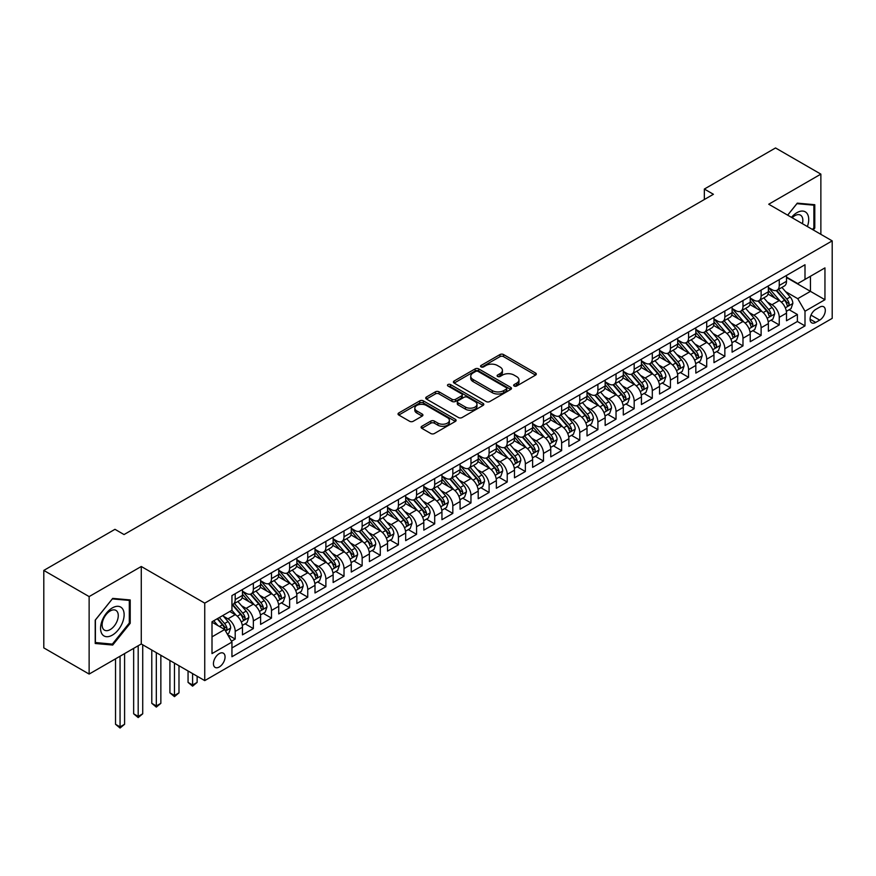 <?xml version="1.0" encoding="UTF-8"?>
<svg xmlns="http://www.w3.org/2000/svg" width="876" height="876" viewBox="0 0 876 876"><rect width="100%" height="100%" fill="white"/><g stroke="black" fill="none" stroke-linecap="round" stroke-linejoin="round"><path stroke-width="1.31" d="M514.168 386.02A1.763 1.018 0 0 0 516.665 386.02L535.575 375.103A2.518 1.456 0 0 0 536.309 374.074A2.518 1.456 0 0 0 535.575 373.045L503.536 354.55A2.518 1.456 0 0 0 499.977 354.55L481.066 365.467A1.763 1.018 0 0 0 480.541 366.19A1.763 1.018 0 0 0 481.066 366.902A1.763 1.018 0 0 0 483.552 366.902L486.005 365.489A8.059 4.654 0 0 1 497.393 365.489L500.065 367.033A8.059 4.654 0 0 1 502.419 370.318A8.059 4.654 0 0 1 500.065 373.614L497.612 375.027A1.763 1.018 0 0 0 497.097 375.738A1.763 1.018 0 0 0 497.612 376.461A1.763 1.018 0 0 0 500.108 376.461L502.561 375.048A8.059 4.654 0 0 1 513.949 375.048L516.621 376.592A8.059 4.654 0 0 1 518.975 379.877A8.059 4.654 0 0 1 516.621 383.162L514.168 384.586A1.763 1.018 0 0 0 513.654 385.298A1.763 1.018 0 0 0 514.168 386.02L514.168 384.586M219.252 666.997A8.202 4.741 120 0 0 224.617 659.77A8.202 4.741 120 0 0 223.358 653.189A8.202 4.741 120 0 0 219.252 653.606A8.202 4.741 120 0 0 213.886 660.832A8.202 4.741 120 0 0 215.146 667.413A8.202 4.741 120 0 0 219.252 666.997M421.827 426.284A2.518 1.456 0 0 0 421.093 427.302A2.518 1.456 0 0 0 421.827 428.331L430.817 433.521A2.518 1.456 0 0 0 434.376 433.521L455.389 421.4A2.518 1.456 0 0 0 456.122 420.37A2.518 1.456 0 0 0 455.389 419.341L423.349 400.847A2.518 1.456 0 0 0 419.79 400.847L398.777 412.968A2.518 1.456 0 0 0 398.043 413.998A2.518 1.456 0 0 0 398.777 415.027L409.639 421.29A2.518 1.456 0 0 0 413.198 421.29L422.188 416.1A2.518 1.456 0 0 0 422.922 415.082A2.518 1.456 0 0 0 422.188 414.052L416.801 410.943A6.734 3.887 0 0 1 414.83 408.194A6.734 3.887 0 0 1 418.991 404.602A6.734 3.887 0 0 1 426.327 405.446L447.417 417.622A6.734 3.887 0 0 1 449.388 420.37A6.734 3.887 0 0 1 445.238 423.962A6.734 3.887 0 0 1 437.901 423.119L434.376 421.093A2.518 1.456 0 0 0 430.817 421.093L421.827 426.284L421.827 428.331M141.277 566.487L89.133 596.589L43.8 570.418L43.8 647.89L89.133 674.071L141.277 643.97L204.743 680.608L204.743 603.137L141.277 566.487L141.277 643.97M820.867 234.33L820.867 174.127L768.734 204.228L832.2 240.878L204.743 603.137M820.867 174.127L775.534 147.956L704.348 189.052L704.348 199.52M43.8 570.418L114.975 529.323L124.042 534.557L713.414 194.286L704.348 189.052M486.18 401.558A2.518 1.456 0 0 0 489.739 401.558L510.741 389.437A2.518 1.456 0 0 0 511.485 388.407A2.518 1.456 0 0 0 510.741 387.378L478.701 368.884A2.518 1.456 0 0 0 475.142 368.884L454.14 381.005A2.518 1.456 0 0 0 453.407 382.035A2.518 1.456 0 0 0 454.14 383.064L486.18 401.558M448.698 386.404A1.763 1.018 0 0 1 450.494 386.644L450.494 384.553L483.07 403.365A2.518 1.456 0 0 1 483.804 404.394A2.518 1.456 0 0 1 483.07 405.413L462.057 417.545A2.518 1.456 0 0 1 458.498 417.545L426.459 399.051L426.459 396.992A2.518 1.456 0 0 0 425.725 398.022A2.518 1.456 0 0 0 426.459 399.051M426.459 396.992L435.449 391.802A2.518 1.456 0 0 1 439.007 391.802L452.005 399.303A2.518 1.456 0 0 0 455.564 399.303L461.532 395.864A2.518 1.456 0 0 0 462.265 394.835A2.518 1.456 0 0 0 461.532 393.806L447.997 385.998A1.763 1.018 0 0 1 447.483 385.276A1.763 1.018 0 0 1 448.567 384.334A1.763 1.018 0 0 1 450.494 384.553M231.45 641.221L235.206 639.053L227.683 634.706M223.402 616.211L227.957 618.839A10.26 5.924 60 0 1 235.206 631.399L242.466 627.216L242.466 634.859L253.35 628.574L245.094 623.811M241.535 605.743L246.09 608.371A10.26 5.924 60 0 1 253.35 620.931L260.599 616.748L260.599 624.391L271.483 618.106L263.227 613.342M259.668 595.275L264.224 597.903A10.26 5.924 60 0 1 271.483 610.462L278.732 606.28L278.732 613.923L289.617 607.637L281.36 602.874M277.812 584.807L282.357 587.435A10.26 5.924 60 0 1 289.617 599.994L296.865 595.811L296.865 603.455L307.75 597.169L299.493 592.406M295.946 574.327L300.49 576.955A10.26 5.924 60 0 1 307.75 589.526L314.999 585.332L314.999 592.975L325.883 586.701L317.627 581.938M314.079 563.859L318.634 566.487A10.26 5.924 60 0 1 325.883 579.058L333.132 574.864L333.132 582.507L344.016 576.233L335.771 571.47M332.212 553.391L336.767 556.019A10.26 5.924 60 0 1 344.016 568.59L351.276 564.396L351.276 572.039L362.149 565.754L353.904 560.99M350.345 542.923L354.9 545.551A10.26 5.924 60 0 1 362.149 558.111L369.409 553.928L369.409 561.571L380.283 555.285L372.037 550.522M368.478 532.455L373.034 535.083A10.26 5.924 60 0 1 380.283 547.642L387.542 543.459L387.542 551.103L398.427 544.817L390.17 540.054M386.612 521.986L391.167 524.615A10.26 5.924 60 0 1 398.427 537.174L405.676 532.991L405.676 540.634L416.56 534.349L408.304 529.586M404.745 511.507L409.3 514.146A10.26 5.924 60 0 1 416.56 526.706L423.809 522.512L423.809 530.155L434.693 523.881L426.437 519.118M422.878 501.039L427.433 503.667A10.26 5.924 60 0 1 434.693 516.238L441.942 512.044L441.942 519.687L452.826 513.413L444.57 508.649M441.022 490.571L445.566 493.199A10.26 5.924 60 0 1 452.826 505.77L460.075 501.576L460.075 509.219L470.959 502.933L462.703 498.17M459.155 480.103L463.711 482.731A10.26 5.924 60 0 1 470.959 495.29L478.208 491.108L478.208 498.751L489.093 492.465L480.847 487.702M477.289 469.635L481.844 472.263A10.26 5.924 60 0 1 489.093 484.822L496.353 480.639L496.353 488.282L507.226 481.997L498.981 477.234M495.422 459.166L499.977 461.794A10.26 5.924 60 0 1 507.226 474.354L514.486 470.171L514.486 477.814L525.359 471.529L517.114 466.766M513.555 448.698L518.11 451.326A10.26 5.924 60 0 1 525.359 463.886L532.619 459.703L532.619 467.346L543.503 461.061L535.247 456.297M531.688 438.219L536.243 440.847A10.26 5.924 60 0 1 543.503 453.418L550.752 449.224L550.752 456.867L561.636 450.592L553.38 445.829M549.821 427.751L554.377 430.379A10.26 5.924 60 0 1 561.636 442.949L568.885 438.756L568.885 446.399L579.77 440.124L571.513 435.361M567.955 417.283L572.51 419.911A10.26 5.924 60 0 1 579.77 432.481L587.019 428.287L587.019 435.93L597.903 429.645L589.647 424.882M586.099 406.814L590.643 409.442A10.26 5.924 60 0 1 597.903 422.002L605.152 417.819L605.152 425.462L616.036 419.177L607.78 414.414M604.232 396.346L608.787 398.974A10.26 5.924 60 0 1 616.036 411.534L623.285 407.351L623.285 414.994L634.169 408.709L625.924 403.945M622.365 385.878L626.92 388.506A10.26 5.924 60 0 1 634.169 401.066L641.429 396.883L641.429 404.526L652.302 398.241L644.057 393.477M640.498 375.399L645.054 378.038A10.26 5.924 60 0 1 652.302 390.597L659.562 386.404L659.562 394.047L670.436 387.772L662.19 383.009M658.632 364.931L663.187 367.559A10.26 5.924 60 0 1 670.436 380.129L677.695 375.935L677.695 383.579L688.569 377.304L680.323 372.541M676.765 354.462L681.32 357.09A10.26 5.924 60 0 1 688.569 369.661L695.829 365.467L695.829 373.11L706.713 366.825L698.457 362.062M694.898 343.994L699.453 346.622A10.26 5.924 60 0 1 706.713 359.182L713.962 354.999L713.962 362.642L724.846 356.357L716.59 351.594M713.031 333.526L717.586 336.154A10.26 5.924 60 0 1 724.846 348.714L732.095 344.531L732.095 352.174L742.979 345.889L734.723 341.125M731.175 323.058L735.72 325.686A10.26 5.924 60 0 1 742.979 338.245L750.228 334.063L750.228 341.706L761.113 335.42L752.856 330.657M749.308 312.59L753.864 315.218A10.26 5.924 60 0 1 761.113 327.777L768.361 323.594L768.361 331.238L779.246 324.952L779.246 317.309A10.26 5.924 -120 0 0 771.997 304.738L767.442 302.11M771 320.189L779.246 324.952M242.466 627.216A10.26 5.924 -120 0 0 235.206 614.656L229.775 611.514M260.599 616.748A10.26 5.924 -120 0 0 253.35 604.177L242.126 597.706M278.732 606.28A10.26 5.924 -120 0 0 271.483 593.709L260.26 587.238M296.865 595.811A10.26 5.924 -120 0 0 289.617 583.241L278.404 576.769M314.999 585.332A10.26 5.924 -120 0 0 307.75 572.773L296.537 566.301M333.132 574.864A10.26 5.924 -120 0 0 325.883 562.304L314.67 555.833M351.276 564.396A10.26 5.924 -120 0 0 344.016 551.836L332.803 545.354M369.409 553.928A10.26 5.924 -120 0 0 362.149 541.368L350.937 534.886M387.542 543.459A10.26 5.924 -120 0 0 380.283 530.889L369.07 524.417M405.676 532.991A10.26 5.924 -120 0 0 398.427 520.421L387.203 513.949M423.809 522.512A10.26 5.924 -120 0 0 416.56 509.952L405.336 503.481M441.942 512.044A10.26 5.924 -120 0 0 434.693 499.484L423.48 493.013M460.075 501.576A10.26 5.924 -120 0 0 452.826 489.016L441.613 482.534M478.208 491.108A10.26 5.924 -120 0 0 470.959 478.548L459.747 472.065M496.353 480.639A10.26 5.924 -120 0 0 489.093 468.069L477.88 461.597M514.486 470.171A10.26 5.924 -120 0 0 507.226 457.6L496.013 451.129M532.619 459.703A10.26 5.924 -120 0 0 525.359 447.132L514.146 440.661M550.752 449.224A10.26 5.924 -120 0 0 543.503 436.664L532.279 430.193M568.885 438.756A10.26 5.924 -120 0 0 561.636 426.196L550.413 419.724M587.019 428.287A10.26 5.924 -120 0 0 579.77 415.728L568.557 409.245M605.152 417.819A10.26 5.924 -120 0 0 597.903 405.26L586.69 398.777M623.285 407.351A10.26 5.924 -120 0 0 616.036 394.78L604.823 388.309M641.429 396.883A10.26 5.924 -120 0 0 634.169 384.312L622.956 377.841M659.562 386.404A10.26 5.924 -120 0 0 652.302 373.844L641.09 367.373M677.695 375.935A10.26 5.924 -120 0 0 670.436 363.376L659.223 356.904M695.829 365.467A10.26 5.924 -120 0 0 688.569 352.908L677.356 346.425M713.962 354.999A10.26 5.924 -120 0 0 706.713 342.439L695.489 335.957M732.095 344.531A10.26 5.924 -120 0 0 724.846 331.96L713.633 325.489M750.228 334.063A10.26 5.924 -120 0 0 742.979 321.492L731.767 315.021M768.361 323.594A10.26 5.924 -120 0 0 761.113 311.024L749.9 304.552M819.684 307.147L815.698 309.458A7.95 4.588 120 0 0 810.508 316.466A7.95 4.588 120 0 0 811.723 322.828A7.95 4.588 120 0 0 815.698 322.434L819.684 320.134A7.95 4.588 120 0 0 824.885 313.126A7.95 4.588 120 0 0 823.659 306.753A7.95 4.588 120 0 0 819.684 307.147M204.743 680.608L832.2 318.36L832.2 240.878M212.003 636.852L224.694 629.515L231.943 642.086L231.943 656.737L805 325.894L805 311.232L797.74 298.672L785.575 291.642M231.943 642.086L212.003 653.606L212.003 621.774L231.943 610.254L231.943 595.592L805 264.749L805 279.411L824.951 267.892L824.951 299.723L805 311.232M242.466 591.201L246.09 593.293A10.26 5.924 60 0 0 251.215 593.797L258.475 589.614A10.26 5.924 -120 0 0 260.599 584.916L260.599 579.058M260.599 580.733L264.224 582.825A10.26 5.924 60 0 0 269.359 583.328L276.608 579.145A10.26 5.924 -120 0 0 278.732 574.448L278.732 568.59M278.732 570.265L282.357 572.356A10.26 5.924 60 0 0 287.492 572.86L294.741 568.677A10.26 5.924 -120 0 0 296.865 563.98L296.865 558.111M296.865 559.786L300.49 561.888A10.26 5.924 60 0 0 305.625 562.392L312.874 558.209A10.26 5.924 -120 0 0 314.999 553.512L314.999 547.642M314.999 549.318L318.634 551.409A10.26 5.924 60 0 0 323.759 551.924L331.008 547.73A10.26 5.924 -120 0 0 333.132 543.043L333.132 537.174M333.132 538.85L336.767 540.941A10.26 5.924 60 0 0 341.892 541.456L349.152 537.262A10.26 5.924 -120 0 0 351.276 532.564L351.276 526.706M351.276 528.381L354.9 530.473A10.26 5.924 60 0 0 360.025 530.987L367.285 526.794A10.26 5.924 -120 0 0 369.409 522.096L369.409 516.238M369.409 517.913L373.034 520.005A10.26 5.924 60 0 0 378.158 520.508L385.418 516.325A10.26 5.924 -120 0 0 387.542 511.628L387.542 505.77M387.542 507.445L391.167 509.536A10.26 5.924 60 0 0 396.291 510.04L403.551 505.857A10.26 5.924 -120 0 0 405.676 501.16L405.676 495.29M405.676 496.966L409.3 499.068A10.26 5.924 60 0 0 414.436 499.572L421.685 495.389A10.26 5.924 -120 0 0 423.809 490.691L423.809 484.822M423.809 486.498L427.433 488.6A10.26 5.924 60 0 0 432.569 489.104L439.818 484.91A10.26 5.924 -120 0 0 441.942 480.223L441.942 474.354M441.942 476.029L445.566 478.121A10.26 5.924 60 0 0 450.702 478.635L457.951 474.442A10.26 5.924 -120 0 0 460.075 469.744L460.075 463.886M460.075 465.561L463.711 467.653A10.26 5.924 60 0 0 468.835 468.167L476.084 463.973A10.26 5.924 -120 0 0 478.208 459.276L478.208 453.418M478.208 455.093L481.844 457.184A10.26 5.924 60 0 0 486.968 457.688L494.228 453.505A10.26 5.924 -120 0 0 496.353 448.808L496.353 442.949M496.353 444.625L499.977 446.716A10.26 5.924 60 0 0 505.102 447.22L512.361 443.037A10.26 5.924 -120 0 0 514.486 438.339L514.486 432.481M514.486 434.157L518.11 436.248A10.26 5.924 60 0 0 523.235 436.752L530.495 432.569A10.26 5.924 -120 0 0 532.619 427.871L532.619 422.002M532.619 423.677L536.243 425.78A10.26 5.924 60 0 0 541.368 426.284L548.628 422.101A10.26 5.924 -120 0 0 550.752 417.403L550.752 411.534M550.752 413.209L554.377 415.301A10.26 5.924 60 0 0 559.512 415.815L566.761 411.621A10.26 5.924 -120 0 0 568.885 406.935L568.885 401.066M568.885 402.741L572.51 404.832A10.26 5.924 60 0 0 577.645 405.347L584.894 401.153A10.26 5.924 -120 0 0 587.019 396.456L587.019 390.597M587.019 392.273L590.643 394.364A10.26 5.924 60 0 0 595.779 394.879L603.027 390.685A10.26 5.924 -120 0 0 605.152 385.988L605.152 380.129M605.152 381.805L608.787 383.896A10.26 5.924 60 0 0 613.912 384.4L621.161 380.217A10.26 5.924 -120 0 0 623.285 375.519L623.285 369.661M623.285 371.336L626.92 373.428A10.26 5.924 60 0 0 632.045 373.932L639.305 369.749A10.26 5.924 -120 0 0 641.429 365.051L641.429 359.182M641.429 360.857L645.054 362.96A10.26 5.924 60 0 0 650.178 363.463L657.438 359.28A10.26 5.924 -120 0 0 659.562 354.583L659.562 348.714M659.562 350.389L663.187 352.491A10.26 5.924 60 0 0 668.311 352.995L675.571 348.801A10.26 5.924 -120 0 0 677.695 344.115L677.695 338.245M677.695 339.921L681.32 342.012A10.26 5.924 60 0 0 686.445 342.527L693.704 338.333A10.26 5.924 -120 0 0 695.829 333.636L695.829 327.777M695.829 329.453L699.453 331.544A10.26 5.924 60 0 0 704.589 332.059L711.838 327.865A10.26 5.924 -120 0 0 713.962 323.167L713.962 317.309M713.962 318.984L717.586 321.076A10.26 5.924 60 0 0 722.722 321.58L729.971 317.397A10.26 5.924 -120 0 0 732.095 312.699L732.095 306.841M732.095 308.516L735.72 310.608A10.26 5.924 60 0 0 740.855 311.111L748.104 306.928A10.26 5.924 -120 0 0 750.228 302.231L750.228 296.362M750.228 298.048L753.864 300.139A10.26 5.924 60 0 0 758.988 300.643L766.237 296.46A10.26 5.924 -120 0 0 768.361 291.763L768.361 285.894M231.943 647.944L797.379 321.492L797.379 314.484L786.506 320.758L786.506 313.115A10.26 5.924 -120 0 0 779.246 300.556L768.033 294.084M768.361 287.569L771.997 289.671A10.26 5.924 -120 0 0 777.122 290.175A10.26 5.924 -120 0 0 779.246 285.477L779.246 279.619M777.122 290.175L784.381 285.992A10.26 5.924 -120 0 0 786.506 281.295L786.506 275.425M235.206 593.709L235.206 599.578A10.26 5.924 60 0 1 233.082 604.276A10.26 5.924 60 0 1 231.943 604.681M233.082 604.276L240.342 600.082A10.26 5.924 -120 0 0 242.466 595.384L242.466 589.526M253.35 583.241L253.35 589.11A10.26 5.924 60 0 1 251.215 593.797M271.483 572.773L271.483 578.631A10.26 5.924 60 0 1 269.359 583.328M289.617 562.304L289.617 568.163A10.26 5.924 60 0 1 287.492 572.86M307.75 551.836L307.75 557.694A10.26 5.924 60 0 1 305.625 562.392M325.883 541.368L325.883 547.226A10.26 5.924 60 0 1 323.759 551.924M344.016 530.889L344.016 536.758A10.26 5.924 60 0 1 341.892 541.456M362.149 520.421L362.149 526.29A10.26 5.924 60 0 1 360.025 530.987M380.283 509.952L380.283 515.822A10.26 5.924 60 0 1 378.158 520.508M398.427 499.484L398.427 505.342A10.26 5.924 60 0 1 396.291 510.04M416.56 489.016L416.56 494.874A10.26 5.924 60 0 1 414.436 499.572M434.693 478.548L434.693 484.406A10.26 5.924 60 0 1 432.569 489.104M452.826 468.069L452.826 473.938A10.26 5.924 60 0 1 450.702 478.635M470.959 457.6L470.959 463.47A10.26 5.924 60 0 1 468.835 468.167M489.093 447.132L489.093 453.001A10.26 5.924 60 0 1 486.968 457.688M507.226 436.664L507.226 442.522A10.26 5.924 60 0 1 505.102 447.22M525.359 426.196L525.359 432.054A10.26 5.924 60 0 1 523.235 436.752M543.503 415.728L543.503 421.586A10.26 5.924 60 0 1 541.368 426.284M561.636 405.249L561.636 411.118A10.26 5.924 60 0 1 559.512 415.815M579.77 394.78L579.77 400.65A10.26 5.924 60 0 1 577.645 405.347M597.903 384.312L597.903 390.181A10.26 5.924 60 0 1 595.779 394.879M616.036 373.844L616.036 379.713A10.26 5.924 60 0 1 613.912 384.4M634.169 363.376L634.169 369.234A10.26 5.924 60 0 1 632.045 373.932M652.302 352.908L652.302 358.766A10.26 5.924 60 0 1 650.178 363.463M670.436 342.439L670.436 348.298A10.26 5.924 60 0 1 668.311 352.995M688.569 331.96L688.569 337.829A10.26 5.924 60 0 1 686.445 342.527M706.713 321.492L706.713 327.361A10.26 5.924 60 0 1 704.589 332.059M724.846 311.024L724.846 316.893A10.26 5.924 60 0 1 722.722 321.58M742.979 300.556L742.979 306.414A10.26 5.924 60 0 1 740.855 311.111M761.113 290.087L761.113 295.946A10.26 5.924 60 0 1 758.988 300.643M761.113 327.777L761.113 335.42M742.979 338.245L742.979 345.889M724.846 348.714L724.846 356.357M706.713 359.182L706.713 366.825M688.569 369.661L688.569 377.304M670.436 380.129L670.436 387.772M652.302 390.597L652.302 398.241M634.169 401.066L634.169 408.709M616.036 411.534L616.036 419.177M597.903 422.002L597.903 429.645M579.77 432.481L579.77 440.124M561.636 442.949L561.636 450.592M543.503 453.418L543.503 461.061M525.359 463.886L525.359 471.529M507.226 474.354L507.226 481.997M489.093 484.822L489.093 492.465M470.959 495.29L470.959 502.933M452.826 505.77L452.826 513.413M434.693 516.238L434.693 523.881M416.56 526.706L416.56 534.349M398.427 537.174L398.427 544.817M380.283 547.642L380.283 555.285M362.149 558.111L362.149 565.754M344.016 568.59L344.016 576.233M325.883 579.058L325.883 586.701M307.75 589.526L307.75 597.169M289.617 599.994L289.617 607.637M271.483 610.462L271.483 618.106M253.35 620.931L253.35 628.574M235.206 631.399L235.206 639.053M224.694 629.515L212.003 622.19M797.74 298.672L810.442 291.347L810.442 276.269L824.951 267.892M786.506 277.517L824.951 299.723M786.506 277.101L797.74 283.594L805 279.411M89.133 596.589L89.133 674.071M789.134 309.721L797.379 314.484M797.379 321.492L805 325.894M813.267 229.939L814.789 228.045L814.789 204.71L797.291 203.144L787.644 215.157M95.21 643.488L112.708 645.054L130.206 623.285L130.206 599.95L112.708 598.385L95.21 620.153L95.21 643.488M813.881 227.519L814.789 228.045M129.309 622.759L130.206 623.285M110.858 643.98L112.708 645.054M514.88 386.272L516.621 385.265A8.059 4.654 0 0 0 518.975 381.969L518.975 379.877M502.419 370.318L502.419 372.42A8.059 4.654 0 0 1 500.065 375.705L498.324 376.713M535.543 375.125L503.536 356.641A2.518 1.456 0 0 0 499.977 356.641L481.767 367.154M510.708 389.459L478.701 370.975A2.518 1.456 0 0 0 475.142 370.975L454.173 383.086L454.14 381.005M506.295 389.13A1.763 1.018 0 0 0 506.81 388.407A1.763 1.018 0 0 0 506.295 387.685L478.165 371.457A1.763 1.018 0 0 0 475.679 371.457L473.095 372.946A8.059 4.654 0 0 0 470.74 376.231A8.059 4.654 0 0 0 473.095 379.516L492.323 390.619A8.059 4.654 0 0 0 503.711 390.619L506.295 389.13L506.295 391.222A1.763 1.018 0 0 0 506.81 390.499L506.81 388.407M470.74 376.231L470.74 378.322A8.059 4.654 0 0 0 473.095 381.618L473.095 379.516M506.295 391.222L503.711 392.711A8.059 4.654 0 0 1 492.323 392.711L473.095 381.618M426.492 399.062L435.449 393.893L435.449 391.802M462.265 394.835L462.265 396.927A2.518 1.456 0 0 1 461.532 397.956L455.564 401.394A2.518 1.456 0 0 1 452.005 401.394L439.007 393.893A2.518 1.456 0 0 0 435.449 393.893M450.494 386.644L483.026 405.435M465.485 407.088A6.734 3.887 0 0 0 472.821 407.931A6.734 3.887 0 0 0 476.982 404.34A6.734 3.887 0 0 0 475.011 401.591L467.576 397.299A2.518 1.456 0 0 0 464.017 397.299L458.06 400.737A2.518 1.456 0 0 0 457.316 401.766A2.518 1.456 0 0 0 458.06 402.796L465.485 407.088L465.485 409.18A6.734 3.887 0 0 0 472.821 410.023A6.734 3.887 0 0 0 476.982 406.431L476.982 404.34M457.316 401.766L457.316 403.858A2.518 1.456 0 0 0 458.06 404.887L458.06 402.796M465.485 409.18L458.06 404.887M449.388 420.37L449.388 422.462A6.734 3.887 0 0 1 445.238 426.054A6.734 3.887 0 0 1 437.901 425.21L434.376 423.185A2.518 1.456 0 0 0 430.817 423.185L421.871 428.353M414.83 408.194L414.83 410.286A6.734 3.887 0 0 0 416.801 413.034L416.801 410.943M422.188 414.052L422.188 416.1L416.801 413.034M455.356 421.422L423.349 402.938A2.518 1.456 0 0 0 419.79 402.938L398.81 415.049M786.352 311.319L791.039 308.615L792.846 303.381A6.8 3.92 -120 0 0 790.196 296.997L781.918 287.405M780.253 301.224L770.431 289.846A19.622 11.322 -120 0 0 768.361 287.689M774.866 298.026L769.369 291.664A16.283 9.406 -120 0 0 768.361 290.569M776.202 290.547L784.578 300.249A6.8 3.92 60 0 1 786.998 304.925C788.028 306.293 788.75 305.877 789.177 303.676A6.8 3.92 -120 0 0 786.757 298.99L778.468 289.398M776.694 290.383L785.695 300.807A3.46 2.004 60 0 1 786.571 302.165L789.177 303.676M786.998 304.925L787.491 305.735M807.376 226.545A16.666 9.625 120 0 0 796.93 212.66A16.666 9.625 120 0 0 791.466 217.357M802.405 223.676A11.41 6.592 120 0 0 800.489 215.146A11.41 6.592 120 0 0 794.784 215.715A11.41 6.592 120 0 0 792.145 217.752M787.677 215.167L796.93 203.659L813.881 205.181L813.881 227.782L812.501 229.501M812.764 204.535L813.881 205.181M122.552 622.42A16.666 9.625 120 0 0 118.238 606.323A16.666 9.625 120 0 0 102.142 620.602A16.666 9.625 120 0 0 106.456 636.699A16.666 9.625 120 0 0 122.552 622.42M117.187 620.898A11.41 6.592 120 0 0 115.906 610.386A11.41 6.592 120 0 0 103.215 619.65A11.41 6.592 120 0 0 104.496 630.151A11.41 6.592 120 0 0 117.187 620.898M95.396 642.601L95.396 620L112.347 598.899L129.309 600.421L129.309 623.022L112.347 644.123L95.21 642.502M128.181 599.764L129.309 600.421M768.219 321.788L772.895 319.083L774.712 313.849A6.8 3.92 -120 0 0 772.063 307.476L763.784 297.873M762.12 311.692L752.298 300.315A19.622 11.322 -120 0 0 750.228 298.158M756.733 308.494L751.236 302.132A16.283 9.406 -120 0 0 750.228 301.037M758.068 301.015L766.445 310.717A6.8 3.92 60 0 1 768.865 315.393C769.884 316.762 770.617 316.345 771.044 314.145A6.8 3.92 -120 0 0 768.624 309.458L760.335 299.866M758.561 300.851L767.562 311.276A3.46 2.004 60 0 1 768.438 312.633L771.044 314.145M768.865 315.393L769.358 316.203M750.075 332.267L754.762 329.562L756.579 324.317A6.8 3.92 -120 0 0 753.929 317.944L745.651 308.352M743.987 322.16L734.165 310.783A19.622 11.322 -120 0 0 732.095 308.626M738.599 318.963L733.102 312.601A16.283 9.406 -120 0 0 732.095 311.506M739.924 311.484L748.312 321.185A6.8 3.92 60 0 1 750.732 325.872C751.75 327.23 752.484 326.814 752.911 324.613A6.8 3.92 -120 0 0 750.491 319.926L742.202 310.334M740.417 311.319L749.429 321.755A3.46 2.004 60 0 1 750.305 323.102L752.911 324.613M750.732 325.872L751.225 326.671M731.942 342.735L736.628 340.03L738.446 334.796A6.8 3.92 -120 0 0 735.796 328.412L727.507 318.82M725.854 332.628L716.02 321.251A19.622 11.322 -120 0 0 713.962 319.094M720.466 329.431L714.969 323.069A16.283 9.406 -120 0 0 713.962 321.974M721.791 321.952L730.179 331.654A6.8 3.92 60 0 1 732.599 336.34C733.617 337.709 734.34 337.282 734.778 335.081A6.8 3.92 -120 0 0 732.347 330.405L724.069 320.802M722.284 321.799L731.296 332.223A3.46 2.004 60 0 1 732.161 333.57L734.778 335.081M732.599 336.34L733.092 337.14M713.809 353.203L718.495 350.499L720.313 345.264A6.8 3.92 -120 0 0 717.663 338.881L709.374 329.288M707.72 343.096L697.887 331.719A19.622 11.322 -120 0 0 695.829 329.562M702.333 339.91L696.836 333.537A16.283 9.406 -120 0 0 695.829 332.453M703.658 332.42L712.046 342.122A6.8 3.92 60 0 1 714.466 346.808C715.484 348.177 716.207 347.761 716.645 345.549A6.8 3.92 -120 0 0 714.214 340.873L705.936 331.281M704.151 332.267L713.163 342.691A3.46 2.004 60 0 1 714.028 344.049L716.645 345.549M714.466 346.808L714.958 347.619M695.675 363.671L700.362 360.967L702.18 355.733A6.8 3.92 -120 0 0 699.53 349.349L691.241 339.757M689.587 353.565L679.754 342.188A19.622 11.322 -120 0 0 677.695 340.03M684.189 350.378L678.692 344.016A16.283 9.406 -120 0 0 677.695 342.921M685.525 342.888L693.902 352.601A6.8 3.92 60 0 1 696.332 357.277C697.351 358.645 698.073 358.229 698.5 356.017A6.8 3.92 -120 0 0 696.081 351.342L687.791 341.75M686.017 342.735L695.018 353.159A3.46 2.004 60 0 1 695.894 354.517L698.5 356.017M696.332 357.277L696.825 358.087M677.542 374.14L682.229 371.435L684.036 366.201A6.8 3.92 -120 0 0 681.397 359.817L673.107 350.225M671.443 364.033L661.621 352.667A19.622 11.322 -120 0 0 659.562 350.51M666.056 360.846L660.559 354.484A16.283 9.406 -120 0 0 659.562 353.389M667.392 353.367L675.768 363.069A6.8 3.92 60 0 1 678.199 367.745C679.218 369.114 679.94 368.697 680.367 366.496A6.8 3.92 -120 0 0 677.947 361.81L669.658 352.218M667.884 353.203L676.885 363.628A3.46 2.004 60 0 1 677.761 364.985L680.367 366.496M678.199 367.745L678.692 368.555M659.409 384.608L664.096 381.903L665.902 376.669A6.8 3.92 -120 0 0 663.263 370.285L654.974 360.693M653.31 374.512L643.488 363.135A19.622 11.322 -120 0 0 641.429 360.978M647.922 371.315L642.426 364.953A16.283 9.406 -120 0 0 641.429 363.858M649.258 363.836L657.635 373.537A6.8 3.92 60 0 1 660.055 378.213C661.084 379.582 661.807 379.166 662.234 376.965A6.8 3.92 -120 0 0 659.814 372.278L651.525 362.686M649.751 363.671L658.752 374.096A3.46 2.004 60 0 1 659.628 375.454L662.234 376.965M660.055 378.213L660.559 379.023M641.276 395.087L645.962 392.371L647.769 387.137A6.8 3.92 -120 0 0 645.119 380.764L636.841 371.172M635.177 384.98L625.355 373.603A19.622 11.322 -120 0 0 623.285 371.446M629.789 381.783L624.292 375.421A16.283 9.406 -120 0 0 623.285 374.326M631.125 374.304L639.502 384.006A6.8 3.92 60 0 1 641.922 388.692C642.951 390.05 643.674 389.634 644.101 387.433A6.8 3.92 -120 0 0 641.681 382.746L633.392 373.154M631.618 374.14L640.619 384.575A3.46 2.004 60 0 1 641.495 385.922L644.101 387.433M641.922 388.692L642.415 389.491M623.143 405.555L627.818 402.85L629.636 397.616A6.8 3.92 -120 0 0 626.986 391.233L618.708 381.64M617.043 395.448L607.221 384.071A19.622 11.322 -120 0 0 605.152 381.914M611.656 392.251L606.159 385.889A16.283 9.406 -120 0 0 605.152 384.794M612.992 384.772L621.369 394.474A6.8 3.92 60 0 1 623.789 399.16C624.807 400.529 625.541 400.102 625.968 397.901A6.8 3.92 -120 0 0 623.548 393.215L615.259 383.622M613.485 384.619L622.486 395.043A3.46 2.004 60 0 1 623.362 396.39L625.968 397.901M623.789 399.16L624.281 399.96M604.998 416.023L609.685 413.319L611.503 408.085A6.8 3.92 -120 0 0 608.853 401.701L600.575 392.109M598.91 405.916L589.088 394.539A19.622 11.322 -120 0 0 587.019 392.382M593.523 402.73L588.026 396.357A16.283 9.406 -120 0 0 587.019 395.273M594.848 395.24L603.236 404.942A6.8 3.92 60 0 1 605.655 409.629C606.674 410.997 607.407 410.57 607.835 408.369A6.8 3.92 -120 0 0 605.415 403.694L597.125 394.101M595.341 395.087L604.352 405.511A3.46 2.004 60 0 1 605.228 406.869L607.835 408.369M605.655 409.629L606.148 410.428M586.865 426.492L591.552 423.787L593.37 418.553A6.8 3.92 -120 0 0 590.72 412.169L582.43 402.577M580.777 416.385L570.944 405.008A19.622 11.322 -120 0 0 568.885 402.85M575.39 413.198L569.893 406.836A16.283 9.406 -120 0 0 568.885 405.741M576.715 405.708L585.102 415.41A6.8 3.92 60 0 1 587.522 420.097C588.541 421.465 589.263 421.049 589.701 418.837A6.8 3.92 -120 0 0 587.27 414.162L578.992 404.57M577.207 405.555L586.219 415.98A3.46 2.004 60 0 1 587.084 417.337L589.701 418.837M587.522 420.097L588.015 420.907M568.732 436.96L573.419 434.255L575.236 429.021A6.8 3.92 -120 0 0 572.586 422.637L564.297 413.045M562.644 426.853L552.811 415.476A19.622 11.322 -120 0 0 550.752 413.319M557.256 423.666L551.76 417.305A16.283 9.406 -120 0 0 550.752 416.209M558.581 416.188L566.969 425.889A6.8 3.92 60 0 1 569.389 430.565C570.407 431.934 571.13 431.518 571.568 429.306A6.8 3.92 -120 0 0 569.137 424.63L560.859 415.038M559.074 416.023L568.086 426.448A3.46 2.004 60 0 1 568.951 427.806L571.568 429.306M569.389 430.565L569.882 431.375M550.599 447.428L555.285 444.723L557.103 439.489A6.8 3.92 -120 0 0 554.453 433.105L546.164 423.513M544.511 437.332L534.678 425.955A19.622 11.322 -120 0 0 532.619 423.798M539.112 434.135L533.615 427.773A16.283 9.406 -120 0 0 532.619 426.678M540.448 426.656L548.825 436.358A6.8 3.92 60 0 1 551.256 441.033C552.274 442.402 552.997 441.986 553.424 439.785A6.8 3.92 -120 0 0 551.004 435.098L542.715 425.506M540.941 426.492L549.942 436.916A3.46 2.004 60 0 1 550.818 438.274L553.424 439.785M551.256 441.033L551.749 441.843M532.466 457.896L537.152 455.191L538.959 449.957A6.8 3.92 -120 0 0 536.32 443.584L528.031 433.981M526.366 447.8L516.544 436.423A19.622 11.322 -120 0 0 514.486 434.266M520.979 444.603L515.482 438.241A16.283 9.406 -120 0 0 514.486 437.146M522.315 437.124L530.692 446.826A6.8 3.92 60 0 1 533.123 451.501C534.141 452.87 534.864 452.454 535.291 450.253A6.8 3.92 -120 0 0 532.871 445.566L524.582 435.974M522.808 436.96L531.809 447.384A3.46 2.004 60 0 1 532.685 448.742L535.291 450.253M533.123 451.501L533.615 452.312M514.332 468.375L519.019 465.671L520.826 460.426A6.8 3.92 -120 0 0 518.187 454.053L509.898 444.46M508.233 458.268L498.411 446.891A19.622 11.322 -120 0 0 496.353 444.734M502.846 455.071L497.349 448.709A16.283 9.406 -120 0 0 496.353 447.614M504.182 447.592L512.559 457.294A6.8 3.92 60 0 1 514.979 461.98C516.008 463.338 516.731 462.922 517.158 460.721A6.8 3.92 -120 0 0 514.738 456.035L506.448 446.442M504.675 447.439L513.675 457.863A3.46 2.004 60 0 1 514.551 459.21L517.158 460.721M514.979 461.98L515.482 462.78M496.199 478.844L500.886 476.139L502.693 470.905A6.8 3.92 -120 0 0 500.043 464.521L491.764 454.929M490.1 468.737L480.278 457.36A19.622 11.322 -120 0 0 478.208 455.202M484.713 465.539L479.216 459.177A16.283 9.406 -120 0 0 478.208 458.082M486.049 458.06L494.425 467.762A6.8 3.92 60 0 1 496.845 472.449C497.875 473.817 498.597 473.39 499.024 471.189A6.8 3.92 -120 0 0 496.604 466.514L488.315 456.911M486.541 457.907L495.542 468.331A3.46 2.004 60 0 1 496.418 469.678L499.024 471.189M496.845 472.449L497.338 473.248M478.066 489.312L482.742 486.607L484.559 481.373A6.8 3.92 -120 0 0 481.91 474.989L473.631 465.397M471.967 479.205L462.145 467.828A19.622 11.322 -120 0 0 460.075 465.671M466.579 476.018L461.083 469.645A16.283 9.406 -120 0 0 460.075 468.561M467.915 468.529L476.292 478.23A6.8 3.92 60 0 1 478.712 482.917C479.73 484.286 480.464 483.87 480.891 481.658A6.8 3.92 -120 0 0 478.471 476.982L470.182 467.39M468.408 468.375L477.409 478.8A3.46 2.004 60 0 1 478.285 480.157L480.891 481.658M478.712 482.917L479.205 483.727M459.922 499.78L464.608 497.075L466.426 491.841A6.8 3.92 -120 0 0 463.776 485.457L455.498 475.865M453.834 489.673L444.012 478.296A19.622 11.322 -120 0 0 441.942 476.139M448.446 486.487L442.949 480.125A16.283 9.406 -120 0 0 441.942 479.03M449.771 478.997L458.159 488.709A6.8 3.92 60 0 1 460.579 493.385C461.597 494.754 462.331 494.338 462.758 492.126A6.8 3.92 -120 0 0 460.338 487.45L452.049 477.858M450.264 478.844L459.276 489.268A3.46 2.004 60 0 1 460.152 490.626L462.758 492.126M460.579 493.385L461.072 494.195M441.789 510.248L446.475 507.543L448.293 502.309A6.8 3.92 -120 0 0 445.643 495.925L437.354 486.333M435.7 500.141L425.867 488.775A19.622 11.322 -120 0 0 423.809 486.618M430.313 496.955L424.816 490.593A16.283 9.406 -120 0 0 423.809 489.498M431.638 489.476L440.026 499.178A6.8 3.92 60 0 1 442.446 503.853C443.464 505.222 444.187 504.806 444.625 502.605A6.8 3.92 -120 0 0 442.194 497.918L433.916 488.326M432.131 489.312L441.143 499.736A3.46 2.004 60 0 1 442.008 501.094L444.625 502.605M442.446 503.853L442.938 504.664M423.655 520.716L428.342 518.012L430.16 512.778A6.8 3.92 -120 0 0 427.51 506.394L419.221 496.801M417.567 510.62L407.734 499.243A19.622 11.322 -120 0 0 405.676 497.086M412.18 507.423L406.683 501.061A16.283 9.406 -120 0 0 405.676 499.966M413.505 499.944L421.893 509.646A6.8 3.92 60 0 1 424.312 514.322C425.331 515.69 426.054 515.274 426.492 513.073A6.8 3.92 -120 0 0 424.061 508.387L415.782 498.794M413.998 499.78L423.009 510.204A3.46 2.004 60 0 1 423.875 511.562L426.492 513.073M424.312 514.322L424.805 515.132M405.522 531.195L410.209 528.491L412.027 523.246A6.8 3.92 -120 0 0 409.377 516.873L401.088 507.281M399.434 521.089L389.601 509.712A19.622 11.322 -120 0 0 387.542 507.554M394.036 517.891L388.539 511.529A16.283 9.406 -120 0 0 387.542 510.434M395.372 510.412L403.748 520.114A6.8 3.92 60 0 1 406.179 524.801C407.198 526.158 407.92 525.742 408.347 523.541A6.8 3.92 -120 0 0 405.927 518.855L397.638 509.263M395.864 510.248L404.865 520.683A3.46 2.004 60 0 1 405.741 522.03L408.347 523.541M406.179 524.801L406.672 525.6M387.389 541.664L392.076 538.959L393.882 533.725A6.8 3.92 -120 0 0 391.243 527.341L382.954 517.749M381.29 531.557L371.468 520.18A19.622 11.322 -120 0 0 369.409 518.023M375.903 528.359L370.406 521.997A16.283 9.406 -120 0 0 369.409 520.902M377.238 520.881L385.615 530.582A6.8 3.92 60 0 1 388.046 535.269C389.064 536.638 389.787 536.211 390.214 534.01A6.8 3.92 -120 0 0 387.794 529.323L379.505 519.731M377.731 520.727L386.732 531.152A3.46 2.004 60 0 1 387.608 532.499L390.214 534.01M388.046 535.269L388.539 536.068M369.256 552.132L373.942 549.427L375.749 544.193A6.8 3.92 -120 0 0 373.11 537.809L364.821 528.217M363.157 542.025L353.335 530.648A19.622 11.322 -120 0 0 351.276 528.491M357.769 538.839L352.272 532.466A16.283 9.406 -120 0 0 351.276 531.382M359.105 531.349L367.482 541.05A6.8 3.92 60 0 1 369.902 545.737C370.931 547.106 371.654 546.679 372.081 544.478A6.8 3.92 -120 0 0 369.661 539.802L361.372 530.21M359.598 531.195L368.599 541.62A3.46 2.004 60 0 1 369.475 542.978L372.081 544.478M369.902 545.737L370.406 546.536M351.123 562.6L355.809 559.895L357.616 554.661A6.8 3.92 -120 0 0 354.966 548.277L346.688 538.685M345.024 552.493L335.201 541.116A19.622 11.322 -120 0 0 333.132 538.959M339.636 549.307L334.139 542.945A16.283 9.406 -120 0 0 333.132 541.85M340.972 541.817L349.349 551.519A6.8 3.92 60 0 1 351.769 556.205C352.798 557.574 353.521 557.158 353.948 554.946A6.8 3.92 -120 0 0 351.528 550.27L343.239 540.678M341.465 541.664L350.466 552.088A3.46 2.004 60 0 1 351.342 553.446L353.948 554.946M351.769 556.205L352.272 557.016M332.99 573.068L337.665 570.364L339.483 565.13A6.8 3.92 -120 0 0 336.833 558.746L328.555 549.153M326.89 562.961L317.068 551.584A19.622 11.322 -120 0 0 314.999 549.427M321.503 559.775L316.006 553.413A16.283 9.406 -120 0 0 314.999 552.318M322.839 552.296L331.216 561.998A6.8 3.92 60 0 1 333.636 566.673C334.665 568.042 335.388 567.626 335.815 565.414A6.8 3.92 -120 0 0 333.395 560.739L325.105 551.146M323.332 552.132L332.332 562.556A3.46 2.004 60 0 1 333.209 563.914L335.815 565.414M333.636 566.673L334.128 567.484M314.845 583.536L319.532 580.832L321.35 575.598A6.8 3.92 -120 0 0 318.7 569.214L310.422 559.622M308.757 573.441L298.935 562.063A19.622 11.322 -120 0 0 296.865 559.906M303.37 570.243L297.873 563.881A16.283 9.406 -120 0 0 296.865 562.786M304.695 562.764L313.082 572.466A6.8 3.92 60 0 1 315.502 577.142C316.521 578.51 317.254 578.094 317.681 575.893A6.8 3.92 -120 0 0 315.261 571.207L306.972 561.615M305.187 562.6L314.199 573.024A3.46 2.004 60 0 1 315.075 574.382L317.681 575.893M315.502 577.142L315.995 577.952M296.712 594.016L301.399 591.3L303.216 586.066A6.8 3.92 -120 0 0 300.567 579.693L292.277 570.09M290.624 583.909L280.791 572.532A19.622 11.322 -120 0 0 278.732 570.375M285.237 580.711L279.74 574.349A16.283 9.406 -120 0 0 278.732 573.254M286.561 573.232L294.949 582.934A6.8 3.92 60 0 1 297.369 587.621C298.387 588.979 299.121 588.562 299.548 586.362A6.8 3.92 -120 0 0 297.117 581.675L288.839 572.083M287.054 573.068L296.066 583.504A3.46 2.004 60 0 1 296.931 584.85L299.548 586.362M297.369 587.621L297.862 588.42M192.589 673.6L192.589 685.01L197.133 682.393L197.133 676.217M197.133 682.393L192.589 686.16L188.055 682.393L188.055 670.983M188.055 682.393L192.589 685.01L192.589 686.16M278.579 604.484L283.266 601.779L285.083 596.534A6.8 3.92 -120 0 0 282.433 590.161L274.144 580.569M272.491 594.377L262.658 583A19.622 11.322 -120 0 0 260.599 580.843M267.103 591.18L261.606 584.818A16.283 9.406 -120 0 0 260.599 583.723M268.428 583.701L276.816 593.402A6.8 3.92 60 0 1 279.236 598.089C280.254 599.447 280.977 599.031 281.415 596.83A6.8 3.92 -120 0 0 278.984 592.143L270.706 582.551M268.921 583.547L277.933 593.972A3.46 2.004 60 0 1 278.798 595.319L281.415 596.83M279.236 598.089L279.729 598.888M174.455 663.132L174.455 695.478L178.989 692.861L178.989 665.749M178.989 692.861L174.455 696.639L169.922 692.861L169.922 660.515M169.922 692.861L174.455 695.478L174.455 696.639M260.446 614.952L265.132 612.247L266.95 607.013A6.8 3.92 -120 0 0 264.3 600.629L256.011 591.037M254.358 604.845L244.524 593.468A19.622 11.322 -120 0 0 242.466 591.311M248.959 601.648L243.462 595.286A16.283 9.406 -120 0 0 242.466 594.191M250.295 594.169L258.672 603.871A6.8 3.92 60 0 1 261.103 608.557C262.121 609.926 262.844 609.499 263.271 607.298A6.8 3.92 -120 0 0 260.851 602.622L252.562 593.019M250.788 594.016L259.789 604.44A3.46 2.004 60 0 1 260.665 605.787L263.271 607.298M261.103 608.557L261.596 609.357M156.322 652.664L156.322 705.957L160.856 703.329L160.856 655.281M160.856 703.329L156.322 707.107L151.789 703.329L151.789 650.036M151.789 703.329L156.322 705.957L156.322 707.107M242.313 625.42L246.999 622.716L248.806 617.481A6.8 3.92 -120 0 0 246.167 611.098L237.878 601.505M236.213 615.313L231.877 610.298M230.826 612.127L230.125 611.306M232.162 604.637L240.539 614.339A6.8 3.92 60 0 1 242.97 619.025C243.988 620.394 244.711 619.978 245.138 617.766A6.8 3.92 -120 0 0 242.718 613.09L234.429 603.498M232.655 604.484L241.656 614.908A3.46 2.004 60 0 1 242.532 616.266L245.138 617.766M242.97 619.025L243.462 619.836M138.189 645.743L138.189 716.426L142.722 713.809L142.722 644.802M142.722 713.809L138.189 717.575L133.656 713.809L133.656 648.36M133.656 713.809L138.189 716.426L138.189 717.575M227.322 634.071L228.866 633.184L230.673 627.95A6.8 3.92 -120 0 0 228.034 621.566L222.811 615.532M217.949 625.628L213.744 620.766M212.693 622.595L212.003 621.785M217.193 618.774L222.405 624.818A6.8 3.92 60 0 1 224.825 629.494C225.855 630.862 226.577 630.446 227.004 628.234A6.8 3.92 -120 0 0 224.584 623.559L219.372 617.514M217.609 618.533L223.522 625.376A3.46 2.004 60 0 1 224.398 626.734L227.004 628.234M224.825 629.494L225.329 630.304M120.056 656.223L120.056 726.894L124.589 724.277L124.589 653.606M124.589 724.277L120.056 728.044L115.522 724.277L115.522 658.84M115.522 724.277L120.056 726.894L120.056 728.044M227.957 618.839L235.206 614.656M246.09 608.371L253.35 604.177M264.224 597.903L271.483 593.709M282.357 587.435L289.617 583.241M300.49 576.955L307.75 572.773M318.634 566.487L325.883 562.304M336.767 556.019L344.016 551.836M354.9 545.551L362.149 541.368M373.034 535.083L380.283 530.889M391.167 524.615L398.427 520.421M409.3 514.146L416.56 509.952M427.433 503.667L434.693 499.484M445.566 493.199L452.826 489.016M463.711 482.731L470.959 478.548M481.844 472.263L489.093 468.069M499.977 461.794L507.226 457.6M518.11 451.326L525.359 447.132M536.243 440.847L543.503 436.664M554.377 430.379L561.636 426.196M572.51 419.911L579.77 415.728M590.643 409.442L597.903 405.26M608.787 398.974L616.036 394.78M626.92 388.506L634.169 384.312M645.054 378.038L652.302 373.844M663.187 367.559L670.436 363.376M681.32 357.09L688.569 352.908M699.453 346.622L706.713 342.439M717.586 336.154L724.846 331.96M735.72 325.686L742.979 321.492M753.864 315.218L761.113 311.024M771.997 304.738L779.246 300.556M779.246 285.477L786.506 281.295M235.206 599.578L242.466 595.384M253.35 589.11L260.599 584.916M271.483 578.631L278.732 574.448M289.617 568.163L296.865 563.98M307.75 557.694L314.999 553.512M325.883 547.226L333.132 543.043M344.016 536.758L351.276 532.564M362.149 526.29L369.409 522.096M380.283 515.822L387.542 511.628M398.427 505.342L405.676 501.16M416.56 494.874L423.809 490.691M434.693 484.406L441.942 480.223M452.826 473.938L460.075 469.744M470.959 463.47L478.208 459.276M489.093 453.001L496.353 448.808M507.226 442.522L514.486 438.339M525.359 432.054L532.619 427.871M543.503 421.586L550.752 417.403M561.636 411.118L568.885 406.935M579.77 400.65L587.019 396.456M597.903 390.181L605.152 385.988M616.036 379.713L623.285 375.519M634.169 369.234L641.429 365.051M652.302 358.766L659.562 354.583M670.436 348.298L677.695 344.115M688.569 337.829L695.829 333.636M706.713 327.361L713.962 323.167M724.846 316.893L732.095 312.699M742.979 306.414L750.228 302.231M761.113 295.946L768.361 291.763M779.246 317.309L786.506 313.115M810.99 315.119L819.684 320.134M810.081 319.192L815.698 322.434M516.621 385.265L516.621 383.162M497.612 376.461L497.612 375.027M500.065 375.705L500.065 373.614M481.066 366.902L481.066 365.467M499.977 356.641L499.977 354.55M503.536 356.641L503.536 354.55M535.575 375.103L535.575 373.045M475.142 370.975L475.142 368.884M478.701 370.975L478.701 368.884M510.741 389.437L510.741 387.378M492.323 392.711L492.323 390.619M503.711 392.711L503.711 390.619M439.007 393.893L439.007 391.802M452.005 401.394L452.005 399.303M455.564 401.394L455.564 399.303M461.532 397.956L461.532 395.864M483.07 405.413L483.07 403.365M430.817 423.185L430.817 421.093M434.376 423.185L434.376 421.093M437.901 425.21L437.901 423.119M398.777 415.027L398.777 412.968M419.79 402.938L419.79 400.847M423.349 402.938L423.349 400.847M455.389 421.4L455.389 419.341M785.312 307.837L792.802 303.512M770.431 289.846L771.362 289.299M786.757 298.99L790.196 296.997M781.337 302.121L784.578 300.249M767.179 318.306L774.669 313.98M752.298 300.315L753.229 299.767M768.624 309.458L772.063 307.476M763.204 312.59L766.445 310.717M749.046 328.774L756.535 324.449M734.165 310.783L735.095 310.246M750.491 319.926L753.929 317.944M745.071 323.058L748.312 321.185M730.913 339.253L738.402 334.928M716.02 321.251L716.962 320.715M732.347 330.405L735.796 328.412M726.938 333.526L730.179 331.654M712.768 349.721L720.269 345.396M697.887 331.719L698.829 331.183M714.214 340.873L717.663 338.881M708.804 343.994L712.046 342.122M694.635 360.189L702.125 355.864M679.754 342.188L680.685 341.651M696.081 351.342L699.53 349.349M690.66 354.462L693.902 352.601M676.502 370.657L683.992 366.332M661.621 352.667L662.552 352.119M677.947 361.81L681.397 359.817M672.527 364.942L675.768 363.069M658.369 381.126L665.859 376.8M643.488 363.135L644.418 362.587M659.814 372.278L663.263 370.285M654.394 375.41L657.635 373.537M640.236 391.594L647.725 387.269M625.355 373.603L626.285 373.066M641.681 382.746L645.119 380.764M636.261 385.878L639.502 384.006M622.102 402.062L629.592 397.748M607.221 384.071L608.152 383.535M623.548 393.215L626.986 391.233M618.127 396.346L621.369 394.474M603.969 412.541L611.459 408.216M589.088 394.539L590.019 394.003M605.415 403.694L608.853 401.701M599.994 406.814L603.236 404.942M585.836 423.009L593.326 418.684M570.944 405.008L571.886 404.471M587.27 414.162L590.72 412.169M581.861 417.283L585.102 415.41M567.692 433.478L575.193 429.152M552.811 415.476L553.752 414.939M569.137 424.63L572.586 422.637M563.728 427.762L566.969 425.889M549.559 443.946L557.048 439.621M534.678 425.955L535.608 425.407M551.004 435.098L554.453 433.105M545.584 438.23L548.825 436.358M531.425 454.414L538.915 450.089M516.544 436.423L517.475 435.876M532.871 445.566L536.32 443.584M527.451 448.698L530.692 446.826M513.292 464.882L520.782 460.557M498.411 446.891L499.342 446.355M514.738 456.035L518.187 454.053M509.317 459.166L512.559 457.294M495.159 475.361L502.649 471.036M480.278 457.36L481.209 456.823M496.604 466.514L500.043 464.521M491.184 469.635L494.425 467.762M477.026 485.83L484.516 481.504M462.145 467.828L463.075 467.291M478.471 476.982L481.91 474.989M473.051 480.103L476.292 478.23M458.893 496.298L466.382 491.973M444.012 478.296L444.942 477.759M460.338 487.45L463.776 485.457M454.918 490.571L458.159 488.709M440.759 506.766L448.249 502.441M425.867 488.775L426.809 488.228M442.194 497.918L445.643 495.925M436.785 501.05L440.026 499.178M422.626 517.234L430.116 512.909M407.734 499.243L408.676 498.696M424.061 508.387L427.51 506.394M418.651 511.518L421.893 509.646M404.482 527.702L411.972 523.377M389.601 509.712L390.532 509.175M405.927 518.855L409.377 516.873M400.507 521.986L403.748 520.114M386.349 538.171L393.839 533.856M371.468 520.18L372.399 519.643M387.794 529.323L391.243 527.341M382.374 532.455L385.615 530.582M368.216 548.65L375.705 544.325M353.335 530.648L354.265 530.111M369.661 539.802L373.11 537.809M364.241 542.923L367.482 541.05M350.082 559.118L357.572 554.793M335.201 541.116L336.132 540.58M351.528 550.27L354.966 548.277M346.108 553.391L349.349 551.519M331.949 569.586L339.439 565.261M317.068 551.584L317.999 551.048M333.395 560.739L336.833 558.746M327.974 563.87L331.216 561.998M313.816 580.054L321.306 575.729M298.935 562.063L299.866 561.516M315.261 571.207L318.7 569.214M309.841 574.338L313.082 572.466M295.683 590.523L303.173 586.197M280.791 572.532L281.733 571.995M297.117 581.675L300.567 579.693M291.708 584.807L294.949 582.934M277.55 600.991L285.039 596.665M262.658 583L263.599 582.463M278.984 592.143L282.433 590.161M273.575 595.275L276.816 593.402M259.406 611.47L266.895 607.145M244.524 593.468L245.455 592.932M260.851 602.622L264.3 600.629M255.431 605.743L258.672 603.871M241.272 621.938L248.762 617.613M242.718 613.09L246.167 611.098M237.297 616.211L240.539 614.339M225.559 631.016L230.629 628.081M224.584 623.559L228.034 621.566M219.471 626.504L222.405 624.818"/></g></svg>
